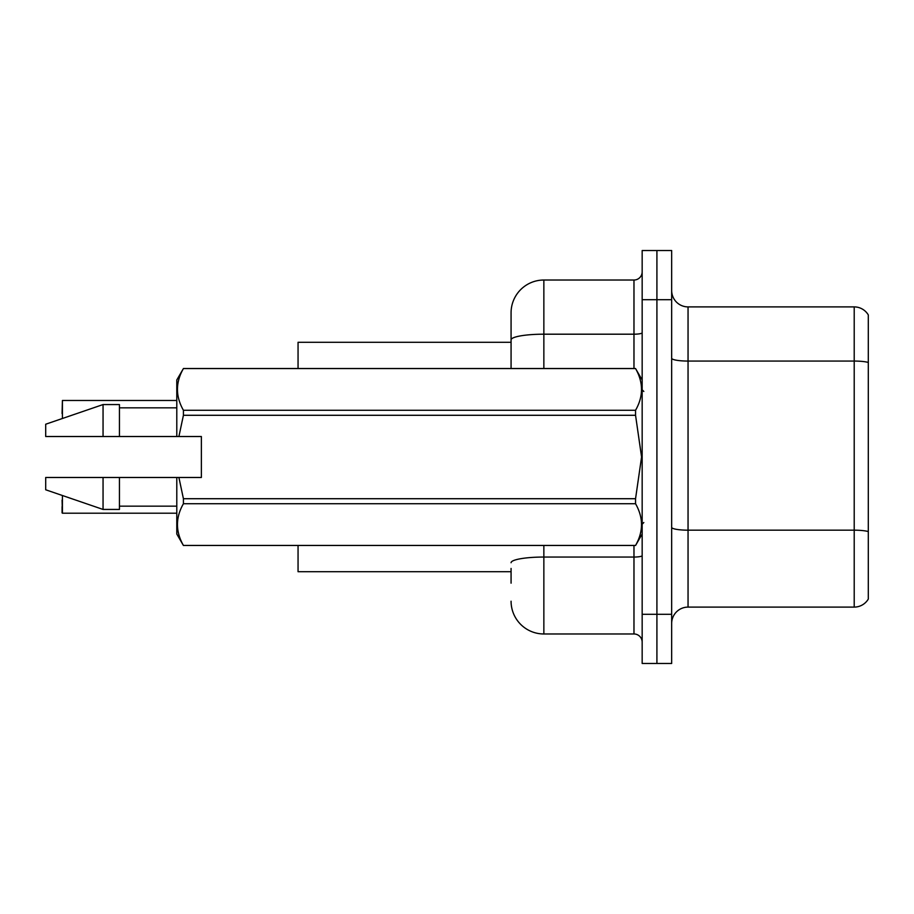<?xml version="1.0" encoding="UTF-8"?>
<svg xmlns="http://www.w3.org/2000/svg" width="914" height="914" viewBox="0 0 914 914"><rect width="100%" height="100%" fill="white"/><g stroke="black" fill="none" stroke-linecap="round" stroke-linejoin="round"><path stroke-width="1.37" d="M511.075 339.882L511.075 312.794A32.778 32.778 0 0 1 543.853 280.027L543.853 334.193A32.778 5.69 180 0 0 511.075 339.882L511.075 368.513L511.075 330.822L511.075 342.293L298.055 342.293L298.055 368.513M511.075 571.707L298.055 571.707L298.055 545.487M671.664 623.485A16.383 16.383 0 0 1 688.048 607.102L854.213 607.102L854.213 306.898L688.048 306.898A16.383 16.383 0 0 1 671.664 290.515A16.383 16.383 0 0 0 688.048 306.898L688.048 607.102M656.915 614.311L656.915 663.473L671.664 663.473L671.664 614.311L656.915 614.311L656.915 663.473L642.165 663.473L642.165 614.311L656.915 614.311L656.915 299.689L656.915 614.311M642.165 614.311L642.165 250.527L656.915 250.527L656.915 299.689L656.915 250.527L671.664 250.527L671.664 614.311M868.3 314.93A16.383 16.383 0 0 0 854.213 306.898A16.383 16.383 0 0 1 868.3 314.93L868.3 599.07A16.383 16.383 0 0 1 854.213 607.102M868.3 363.338L868.3 362.458L868.3 363.338M511.075 583.178L511.075 568.428M543.853 545.487L543.853 633.973L633.973 633.973L633.973 545.487M543.853 280.027L633.973 280.027A8.192 8.192 0 0 0 642.165 271.835M511.075 312.794L511.075 330.822M642.165 642.165A8.192 8.192 0 0 0 633.973 633.973M543.853 633.973A32.778 32.778 0 0 1 511.075 601.206M62.083 413.574L62.415 400.481L176.79 400.481L62.415 400.481L62.415 418.498M62.415 495.502L62.415 513.2L62.083 500.095M62.415 513.2L176.79 513.2M62.083 512.868L62.083 506.653M178.904 436.515L201.366 436.515L201.366 477.485L178.904 477.485L183.417 498.713L635.55 498.713L641.571 457L635.55 415.287L183.417 415.287L178.904 436.515L176.79 436.515L176.79 379.984L183.417 368.559C175.477 382.406 175.477 396.31 183.417 410.272L635.55 410.272C643.479 396.425 643.479 382.52 635.55 368.559L183.417 368.559M635.55 498.713L635.55 503.728L183.417 503.728C175.477 517.575 175.477 531.48 183.417 545.441L635.55 545.441C643.479 531.594 643.479 517.69 635.55 503.728M178.904 477.485L176.79 477.485L176.79 534.016L183.417 545.487M183.417 498.713L183.417 503.728M176.79 477.485L119.437 477.485L119.437 509.441L103.054 509.441L103.054 477.485L45.7 477.485L45.7 489.778L103.054 509.441M119.437 477.485L103.054 477.485M45.7 477.485L67.373 477.485M642.165 379.984L635.55 368.559M635.55 410.272L635.55 415.287M183.417 545.441L635.55 545.441M183.417 410.272L183.417 415.287M103.054 404.559L103.054 436.515L45.7 436.515L45.7 424.222L103.054 404.559L119.437 404.559L119.437 436.515L176.79 436.515M103.054 436.515L119.437 436.515M868.3 362.458A16.383 2.845 180 0 0 854.213 361.064L688.048 361.064A16.383 2.845 0 0 1 671.664 358.219M868.3 531.571A16.383 2.845 180 0 0 854.213 530.177L688.048 530.177A16.383 2.845 -0 0 1 671.664 527.332M671.664 299.689L642.165 299.689M642.165 555.621A8.192 1.428 0 0 1 633.973 557.049L543.853 557.049A32.778 5.69 180 0 0 511.075 562.738M543.853 368.513L543.853 334.193L633.973 334.193L633.973 280.027M633.973 368.513L633.973 334.193A8.192 1.428 0 0 0 642.165 332.765M643.81 391.455L642.165 389.821M642.165 534.016L635.55 545.487M119.437 506.162L176.79 506.162M183.417 368.513L635.55 368.513M119.437 407.838L176.79 407.838M643.81 522.545L642.165 524.179"/></g></svg>
